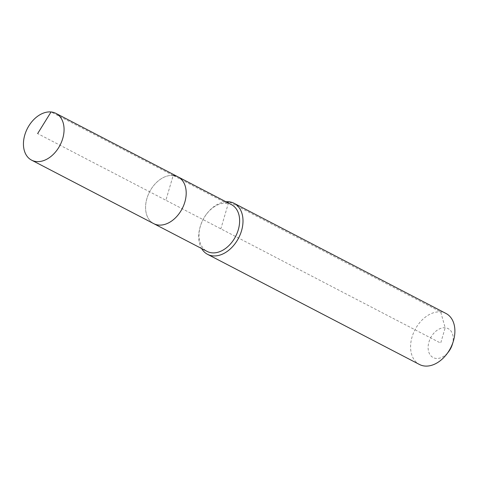 <?xml version="1.0" encoding="UTF-8"?>
<svg xmlns="http://www.w3.org/2000/svg" width="478" height="478" viewBox="0 0 478 478"><rect width="100%" height="100%" fill="white"/><g stroke="black" fill="none" stroke-linecap="round" stroke-linejoin="round"><path stroke-width="0.36" stroke-dasharray="2.39 1.79" d="M178.043 176.872A26.356 18.343 -62.5 0 0 173.185 175.456A26.356 18.343 -62.5 0 0 148.102 195.072A26.356 18.343 -62.5 0 0 153.731 223.638A26.356 18.343 -62.5 0 1 148.102 195.072A26.356 18.343 -62.5 0 1 173.185 175.456L165.884 200.258L37.643 133.589M231.471 204.644A26.356 18.343 -62.5 0 0 226.614 203.228A26.356 18.343 -62.5 0 0 206.544 214.06A26.356 18.343 -62.5 0 0 200.545 225.604A26.356 18.343 -62.5 0 0 207.153 251.416M225.903 201.752A28.752 20.01 -62.5 0 0 206.908 213.582A28.752 20.01 -62.5 0 0 200.366 226.178A28.752 20.01 -62.5 0 0 201.591 248.518M445.998 313.466A28.752 20.01 -62.5 0 0 440.698 311.925A28.752 20.01 -62.5 0 0 413.339 333.321A28.752 20.01 -62.5 0 0 419.475 364.487M452.278 344.608A16.294 11.341 -62.5 0 0 445.185 327.777A16.294 11.341 -62.5 0 0 428.957 341.985A16.294 11.341 -62.5 0 0 436.163 358.44A16.294 11.341 -62.5 0 0 448.567 351.742M227.546 202.606L226.614 203.228L173.185 175.456L165.884 200.258L440.674 343.108L445.185 327.777L440.698 311.925L228.801 201.77L220.842 228.825M173.185 175.456L51.056 111.966M200.545 225.604L200.366 226.178M206.544 214.06L206.908 213.582"/><path stroke-width="0.72" d="M51.056 111.966A26.356 18.343 -62.5 0 0 25.973 131.581A26.356 18.343 -62.5 0 0 31.602 160.148A26.356 18.343 -62.5 0 0 36.459 161.57A26.356 18.343 -62.5 0 0 61.537 141.954A26.356 18.343 -62.5 0 0 55.914 113.382A26.356 18.343 -62.5 0 0 51.056 111.966L37.643 133.589M31.602 160.148L153.731 223.638A26.356 18.343 -62.5 0 0 158.588 225.054A26.356 18.343 -62.5 0 0 183.666 205.444A26.356 18.343 -62.5 0 0 178.043 176.872L231.471 204.644A26.356 18.343 -62.5 0 1 237.094 233.216A26.356 18.343 -62.5 0 1 212.011 252.832A26.356 18.343 -62.5 0 1 207.153 251.416L153.731 223.638A26.356 18.343 -62.5 0 0 158.588 225.054A26.356 18.343 -62.5 0 0 183.666 205.444A26.356 18.343 -62.5 0 0 178.043 176.872A26.356 18.343 -62.5 0 0 173.185 175.456M201.591 248.518A28.752 20.01 -62.5 0 0 207.577 254.332A28.752 20.01 -62.5 0 0 212.877 255.879A28.752 20.01 -62.5 0 0 240.237 234.483A28.752 20.01 -62.5 0 0 234.101 203.311A28.752 20.01 -62.5 0 0 228.801 201.77A28.752 20.01 -62.5 0 0 225.903 201.752M207.577 254.332L419.475 364.487A28.752 20.01 -62.5 0 0 424.775 366.034A28.752 20.01 -62.5 0 0 446.667 354.216A28.752 20.01 -62.5 0 0 453.21 341.627A28.752 20.01 -62.5 0 0 445.998 313.466L234.101 203.311M446.667 354.216L448.567 351.742A16.294 11.341 -62.5 0 0 452.278 344.608L453.21 341.627M228.801 201.77L227.546 202.606M178.043 176.872L55.914 113.382"/></g></svg>
